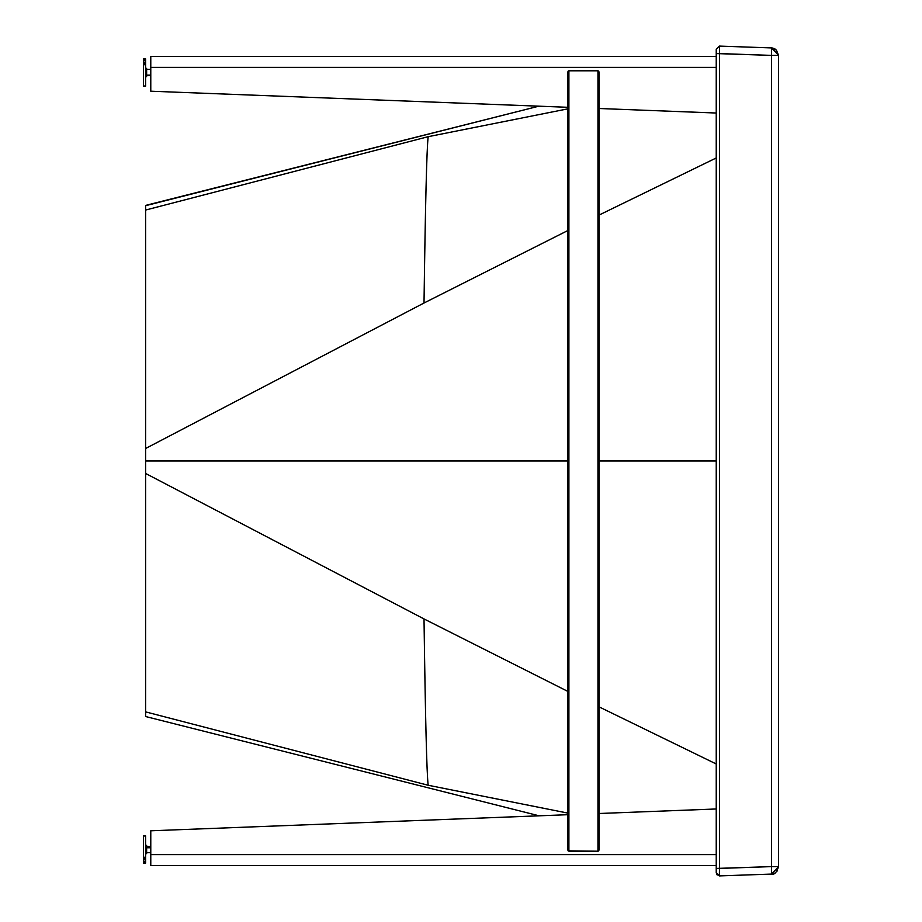 <?xml version="1.0" encoding="UTF-8"?>
<svg xmlns="http://www.w3.org/2000/svg" width="922" height="922" viewBox="0 0 922 922"><rect width="100%" height="100%" fill="white"/><g stroke="black" fill="none" stroke-linecap="round" stroke-linejoin="round"><path stroke-width="1.38" d="M150.782 830.791L150.782 854.625L716.233 854.625L150.782 854.625L150.782 865.631L716.233 865.631L150.782 865.631L150.782 830.791L567.86 814.702L150.782 830.791M716.233 808.974L598.989 813.504L716.233 808.974M150.782 56.369L716.233 56.369L150.782 56.369L150.782 67.375L716.233 67.375L150.782 67.375L150.782 91.209L567.86 107.298L150.782 91.209L150.782 56.369M598.989 108.496L716.233 113.026L598.989 108.496M778.479 374.113L778.479 547.991M771.679 47.932L776.439 50.134L778.479 55.182L778.479 866.818L778.479 55.182L771.472 47.921L771.472 55.389L778.479 55.389L771.472 55.389L771.472 866.611L778.479 866.611L771.472 866.611L771.472 874.079L778.479 866.818L771.472 874.079L771.472 47.921L778.468 54.824M719.344 46.1L716.233 49.212L716.233 53.568L716.233 49.212L719.448 46.1L771.472 47.921L719.448 46.1L719.448 875.9L771.472 874.079C774.25 874.978 776.589 872.558 778.479 866.818L778.479 867.06M777.534 870.414L777.016 871.186M775.483 872.708L773.973 873.537M772.279 47.99L774.007 48.474M774.895 48.912L775.817 49.558M778.479 866.818C776.589 872.558 774.25 874.978 771.472 874.079L719.448 875.9L719.448 868.432L716.233 868.432L716.233 53.568L716.233 868.432L771.472 866.611L719.448 868.432L719.448 53.568L771.472 55.389L716.233 53.568L719.448 53.568L719.448 46.1M771.553 869.411L771.564 870.276M719.344 875.9L716.233 872.788L716.233 868.432L716.233 872.788L719.344 875.9L719.471 869.884M719.471 52.185L719.494 48.29L719.471 52.185M719.494 874.413L719.448 875.9L716.233 872.788L717.178 875.024M145.595 711.876L145.595 473.447L424.016 618.939L145.595 473.447L145.595 711.876L428.165 785.256C426.748 773.696 425.365 718.25 424.016 618.939L568.229 691.604L424.016 618.939C425.365 718.25 426.748 773.696 428.165 785.256L567.86 813.1L428.165 785.256L145.595 711.876L145.595 716.521L539.139 815.809M716.233 763.981L598.989 706.828L716.233 763.981M145.595 205.698L538.874 106.18L145.595 205.41L145.595 448.495L424.016 303.004L568.229 230.339L424.016 303.004L145.595 448.495L145.595 464.769L145.595 460.965L567.86 460.965L145.595 460.965L145.595 473.447L145.595 207.093M145.595 673.855L145.595 675.342M145.595 532.893L145.595 558.963L145.595 532.893M145.595 614.893L145.595 615.873M428.165 785.256L567.86 813.1L428.165 785.256M716.233 775.056L716.233 113.026L716.233 775.056M716.233 56.369L716.233 54.294L716.233 56.369M716.233 460.965L598.989 460.965L716.233 460.965M428.165 136.686L567.86 108.842L428.165 136.686L145.595 210.055L428.165 136.686C426.759 148.246 425.365 203.681 424.016 303.004C425.365 203.681 426.748 148.246 428.165 136.686L428.165 136.686M716.233 157.962L598.989 215.103L716.233 157.962M567.86 71.835L568.77 70.798L597.952 70.798L598.989 71.835L597.952 70.798L568.897 70.798L567.86 71.835L567.86 850.165L567.86 71.835M568.125 850.845L597.952 851.202L598.989 850.165L598.09 851.202L568.897 851.202L567.86 850.165L568.897 851.202L568.897 70.798L568.125 71.144M568.897 70.798L568.897 851.202M597.952 851.202L597.952 70.798L597.952 851.202L598.724 850.856M598.989 850.165L598.989 71.835L598.989 850.165M598.735 71.155L597.952 70.798M146.633 847.779L150.782 847.779L146.633 847.779M146.633 846.557L146.633 852.424L146.633 845.347L145.595 845.347M145.595 847.203L146.633 847.203L145.595 847.283L145.595 845.981L145.595 847.203M146.633 853.645L145.595 853.645L146.633 853.645L146.633 852.424M145.595 836L145.595 845.981L145.595 836L143.521 836L143.521 857.276L145.595 857.276L145.595 863.142L145.595 847.283L145.595 857.276L143.521 857.276L145.595 857.633L143.521 857.633L145.595 858.002L143.521 858.002L143.521 859.027L145.595 859.027L143.521 859.177L145.595 859.177L143.521 859.177L143.521 836L145.595 836M143.521 835.839L145.595 835.839L143.521 835.839M143.521 861.229L145.595 861.229L143.521 861.229L145.595 861.597L143.521 861.597L145.595 861.966L143.521 861.966L143.521 862.992L145.595 862.992L143.521 863.142L145.595 863.142L143.521 863.142L143.521 859.177M150.782 75.108L146.633 75.108L150.782 75.108M146.633 69.046L146.633 75.973L145.595 76.019L146.633 75.973L146.633 69.046M145.595 74.717L145.595 64.724L145.595 74.717M145.595 76.019L145.595 86.161L145.595 76.019M145.595 58.858L145.595 64.724L143.521 64.724L143.521 86L145.595 86L143.521 86.161L145.595 86.161L143.521 86.161L143.521 64.724L145.595 64.724L145.595 58.858L143.521 58.858L145.595 58.858M143.521 58.858L145.595 59.008L143.521 59.008L143.521 60.034L145.595 60.034L143.521 60.034L145.595 60.403L143.521 60.403L145.595 60.771L143.521 60.771L143.521 62.823L145.595 62.823L143.521 62.823L145.595 62.973L143.521 62.973L143.521 63.998L145.595 63.998L143.521 64.367L145.595 64.367L143.521 64.724L143.521 58.858M150.782 846.384L146.633 846.384M150.782 852.608L146.633 852.608L150.782 852.608M146.633 76.653L145.595 76.653L146.633 76.653M150.782 75.616L146.633 75.616M150.782 69.392L146.633 69.392M146.633 68.355L145.595 68.355"/></g></svg>

